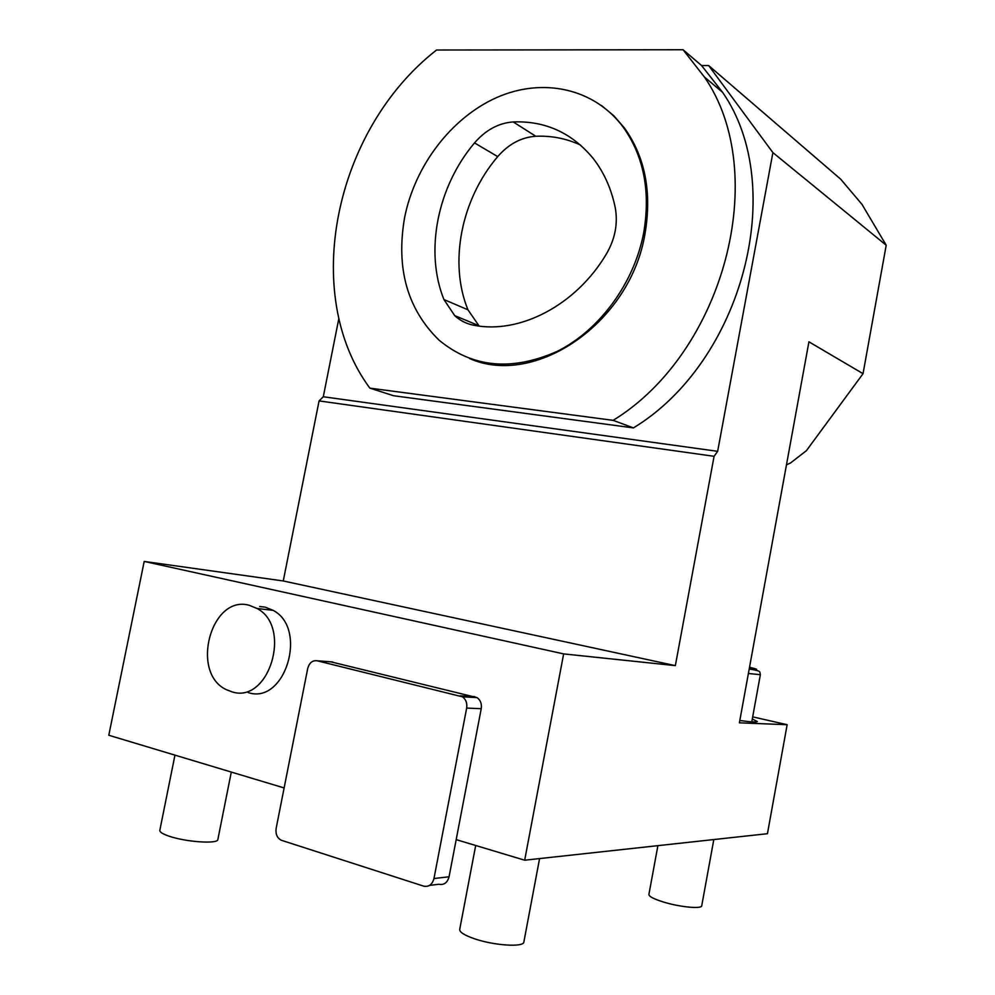 <?xml version="1.0" encoding="UTF-8"?>
<svg xmlns="http://www.w3.org/2000/svg" width="995" height="995" viewBox="0 0 995 995"><rect width="100%" height="100%" fill="white"/><g stroke="black" fill="none" stroke-linecap="round" stroke-linejoin="round"><path stroke-width="1.49" d="M886.209 245.23L772.891 152.608L708.664 65.558L840.626 179.125L861.981 204.348L886.209 245.23L863.038 373.672L806.36 450.723L790.527 462.961L786.448 464.901M863.038 373.672L808.923 341.82L739.385 722.83L787.157 724.708L752.68 716.848M338.872 318.388L323.288 396.756L717.656 451.32L772.891 152.608M284.122 787.94L108.791 735.255L144.2 561.429L283.264 580.968L319.072 400.91L323.288 396.756M708.664 65.558L701.562 65.521L683.067 49.75L436.556 50.011C334.059 129.91 300.502 294.619 369.866 388.137L393.498 395.712L633.442 427.9C742.419 361.794 788.537 187.159 722.569 92.286L701.562 65.521M633.442 427.9L613.131 420.35L369.866 388.137M613.131 420.35C724.024 352.479 771.324 173.54 704.373 76.963L683.067 49.75M623.28 127.26C594.226 88.008 542.437 77.336 496.853 97.485C451.183 117.733 414.878 165.817 404.617 217.519C395.823 268.202 407.278 309.047 438.944 340.054C472.326 367.74 511.791 371.496 557.337 351.31C599.5 330.228 634.126 283.388 643.69 232.855C650.668 191.537 643.864 156.339 623.28 127.26L624.611 128.206C645.183 157.247 651.986 192.396 645.021 233.651C630.208 323.686 534.34 387.652 469.441 358.449M624.611 128.206L613.878 115.818L601.565 105.557M513.196 121.925C498.532 123.032 485.635 130.034 474.528 142.919C437.34 186.799 424.542 251.486 443.944 299.557L454.69 315.614C460.125 320.651 466.481 323.848 473.744 325.228C519.365 334.432 575.869 305.527 606.353 254.048C615.171 238.875 618.119 223.353 615.208 207.47C611.253 188.528 603.878 172.135 593.082 158.329C572.001 132.882 545.372 120.743 513.196 121.925L535.783 136.265C551.566 135.594 566.478 138.529 580.52 145.046M479.155 326.062L467.936 309.793C448.683 262.68 461.145 199.386 497.711 156.613C508.644 144.051 521.33 137.273 535.783 136.265M429.554 885.401L438.832 884.256C443.969 885.251 447.389 882.752 449.068 876.769L456.183 839.631L524.676 860.202L767.443 833.698L787.157 724.708M524.676 860.202L563.643 653.902L675.356 665.63L714.087 456.307L717.656 451.32M739.807 720.479C750.926 722.047 756.76 722.407 757.332 721.549L752.295 719.037M752.668 721.935L751.81 721.649M144.2 561.429L563.643 653.902M456.183 839.631L481.232 708.701C481.903 703.851 480.51 700.144 477.04 697.607L330.825 661.824M259.707 606.515L265.267 607.161L273.152 610.358C308.313 628.579 285.142 704.995 248.24 692.595M307.716 668.466L276.15 828.35C275.428 834.034 277.108 837.989 281.199 840.215L423.621 886.122C428.808 887.142 432.265 884.605 433.969 878.535L466.667 708.079C467.351 703.154 465.946 699.398 462.451 696.823L317.094 660.767C312.43 660.232 309.296 662.794 307.716 668.466M283.264 580.968L675.356 665.63M319.072 400.91L714.087 456.307M249.185 605.283L257.12 608.505C292.493 626.937 269.023 704.361 231.885 691.811L226.425 689.697C189.834 672.981 211.04 594.413 249.185 605.283M713.813 839.556L701.724 905.798C701.662 909.181 679.821 907.092 663.578 902.067C653.765 899.007 648.877 896.445 648.914 894.381L657.894 845.663M539.576 858.586L523.843 942.116C523.544 947.476 493.818 945.524 474.329 938.72C464.255 935.2 459.379 932.066 459.727 929.318L475.697 845.489M231.3 772.07L217.83 839.618C217.706 844.208 185.567 841.994 168.889 836.111C162.508 833.909 159.486 831.957 159.834 830.265L174.958 755.143M474.528 142.919L497.711 156.613M443.944 299.557L467.936 309.793M748.389 673.491L760.367 674.685M749.247 668.777C759.073 670.157 759.16 669.635 749.533 667.222M332.79 661.986L317.094 660.767M474.777 696.637L460.175 695.841M481.232 708.701L466.667 708.079M449.068 876.769L433.969 878.535M722.569 92.286L704.373 76.963M454.69 315.614L478.583 325.539M749.21 668.976C761.672 671.19 759.496 671.227 760.354 674.709L751.772 721.872M477.04 697.607L462.451 696.823M257.12 608.505L273.152 610.358"/></g></svg>

